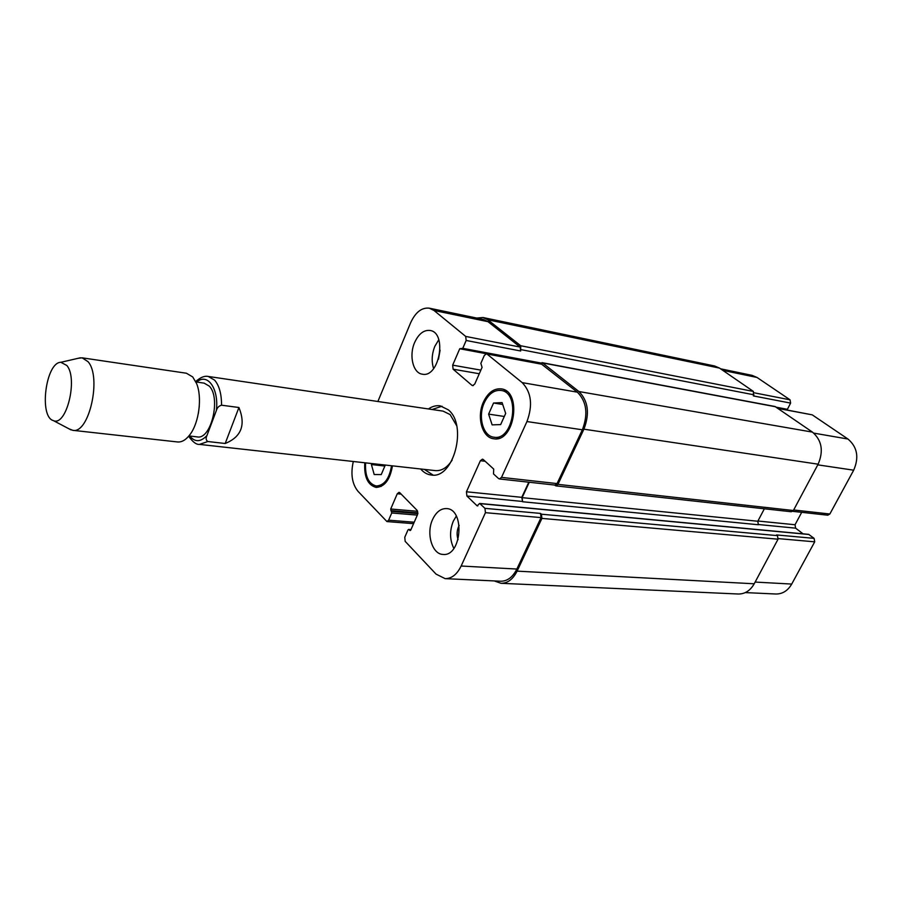 <?xml version="1.0" encoding="UTF-8"?>
<svg xmlns="http://www.w3.org/2000/svg" width="902" height="902" viewBox="0 0 902 902"><rect width="100%" height="100%" fill="white"/><g stroke="black" fill="none" stroke-linecap="round" stroke-linejoin="round"><path stroke-width="1.35" d="M197.132 380.261L195.734 381.58C200.334 377.386 204.495 375.672 208.238 376.45L214.642 380.159C219.254 385.605 221.554 393.948 221.554 405.201L238.929 407.512C245.964 424.921 241.386 436.918 225.184 443.491L207.843 441.529C205.96 440.266 205.656 438.271 206.953 435.542L216.367 410.534C217.168 407.693 218.893 405.911 221.554 405.201M238.929 407.512L225.184 443.491M188.913 435.937L197.188 436.895C211.102 440.041 221.249 397.782 209.253 386.112L204.145 383.136L195.892 381.941M433.095 475.083L424.335 469.39M432.081 409.497L442.003 406.227M428.405 408.956C432.261 406.317 436.185 405.269 440.176 405.832L448.271 409.801C467.946 425.203 453.559 479.469 431.224 475.004C427.221 474.531 423.692 472.524 420.648 468.984M208.238 376.45L443.062 411.12L450.121 414.582L456.637 425.631M452.184 460.043C447.324 467.563 441.709 471.081 435.362 470.618L199.455 444.393L207.843 441.529M198.372 413.375L199.297 406.171M69.104 428.878L72.746 430.31L177.514 441.957C181.821 442.341 185.97 439.883 189.972 434.584C199.06 422.79 202.364 397.252 196.58 383.53L192.735 376.957L186.41 373.225L82.116 357.823L78.237 358.286M72.746 430.31C89.05 434.29 101.949 376.935 88.001 361.646L82.116 357.823M66.816 365.457L60.851 362.3C45.788 362.243 38.73 416.792 53.319 420.569C66.308 427.041 78.316 378.581 66.816 365.457M786.285 409.7L787.401 409.305L790.614 403.104L790.051 399.823L757.015 377.453L752.133 375.379L720.529 368.794M792.7 511.333L827.799 515.2L829.851 514.005L853.687 470.19C859.223 457.404 857.317 447.02 847.97 439.037L812.251 414.852L777.817 408.256M803.051 533.826L795.62 528.155L795.045 524.75L801.709 512.325M745.334 592.591L775.878 594.012C782.519 594.068 787.807 590.754 791.719 584.068L814.709 541.831L814.1 538.359L808.654 534.356L479.661 503.451L477.102 505.819L466.909 496.032L466.447 491.782L480.383 460.708L482.446 459.152L483.28 459.546L493.721 469.096L493.495 473.9L498.524 478.522L499.426 478.951L501.512 477.383L526.948 421.55C532.958 405.235 531.368 392.257 522.202 382.628L486.595 353.719L484.34 355.399L480.856 363.359L482.074 367.362L474.768 384.026L472.614 385.65L471.926 385.323L453.108 369.2L452.669 365.152L459.738 348.747L462.771 348.33L466.165 340.471L465.703 336.423L433.997 310.48L429.296 308.18C421.685 307.345 415.45 312.239 410.579 322.882L377.882 401.491M456.311 516.102L453.311 521.142C449.489 530.804 449.67 539.903 453.853 548.439M459.163 525.37C456.863 529.993 456.502 534.762 458.081 539.678M432.61 519.451C436.128 512.054 440.762 508.435 446.524 508.581C465.297 508.976 461.689 556.793 443.029 554.426C432.058 554.347 425.958 533.375 432.61 519.451M438.789 339.716L434.832 346.323C431.776 354.069 431.37 361.488 433.625 368.591M440.097 350.168L438.473 359.267M414.604 342.568C418.618 333.853 423.76 329.816 430.04 330.459C447.471 332.658 439.297 378.276 422.249 374.172C413.003 373.078 408.843 355.501 414.604 342.568M493.552 403.025L502.087 402.596L505.684 413.409L500.655 424.594L492.131 424.876L488.613 414.119L493.552 403.025L502.707 404.468M488.613 414.119L504.308 416.476M385.289 465.06L381.242 474.587L374.195 474.531L371.41 464.553L371.827 463.56M371.41 464.553L384.872 466.041M484.295 402.72C477.699 416.645 483.032 436.23 493.901 437.199C513.463 441.168 520.849 392.426 500.971 390.431C494.104 389.833 488.534 393.926 484.295 402.72M483.449 401.988C487.982 392.607 493.913 388.232 501.253 388.875C522.438 391.017 514.568 442.983 493.721 438.755C482.108 437.741 476.425 416.848 483.449 401.988M365.637 462.873C364.859 476.087 368.388 483.799 376.258 485.986C384.252 485.502 389.348 478.748 391.547 465.748M392.438 465.849C390.081 479.706 384.647 486.9 376.123 487.418C367.734 485.096 363.957 476.876 364.791 462.771M353.302 461.497C350.517 473.99 352.073 483.923 357.981 491.297L386.947 521.57L388.627 520.183L391.739 512.979L390.713 509.01L397.275 493.755L399.034 492.334L399.823 492.74L417.175 510.431L417.581 514.523L410.805 529.993L410.106 530.556L408.651 529.406L407.963 529.97L404.772 537.265L405.167 541.347L436.061 574.112L445.148 578.644C451.699 578.644 457.032 574.427 461.147 566.016L485.445 512.674L484.96 508.345L479.661 503.451M541.414 514.208L541.922 518.402L517.094 571.135C513.001 579.242 507.646 583.301 501.038 583.301L738.321 594.012C744.973 594.057 750.272 590.641 754.219 583.786L778.043 539.193L777.456 535.63L541.414 514.208L540.546 513.418L541.053 517.601L516.857 569.049C512.753 577.179 507.386 581.238 500.768 581.226L445.148 578.644M528.798 482.187L521.784 497.34L522.608 501.749L522.123 497.645L529.26 482.243M486.595 353.719L541.347 363.98L577.37 392.178C586.65 401.548 588.307 414.086 582.354 429.792L557.053 483.585L554.955 485.084L499.426 478.951M429.296 308.18L483.213 319.409L487.982 321.676L520.172 347.067L520.657 350.991L466.165 340.471M476.684 318.045L483.021 317.527L487.768 319.782L520.758 345.759L520.657 350.991M539.982 363.72L542.587 362.942L578.915 391.536C588.205 400.905 589.874 413.454 583.91 429.183L557.943 484.363L555.835 485.862L554.459 485.028M501.038 583.301L494.217 580.922M790.614 403.104L753.407 395.922L753.407 391.445L719.514 368.095L714.655 365.998L483.021 317.527M555.835 485.862L791.302 511.75L793.377 510.509L818.125 464.192C823.74 450.989 821.846 440.3 812.454 432.114L775.021 406.509L541.955 362.649M777.456 535.63L776.577 534.942L814.1 538.359M522.608 501.749L758.379 524.75L757.804 521.243L764.366 508.784M189.781 436.038C194.877 442.363 200.605 442.194 206.953 435.542M216.367 410.534C219.039 388.559 207.46 372.436 196.76 382.065M414.21 522.213L388.627 520.183M401.187 494.127L397.275 493.755M516.857 569.049L461.147 566.016M541.053 517.601L485.445 512.674M540.546 513.418L484.96 508.345M521.784 497.34L466.447 491.782M522.281 501.444L466.909 496.032M485.175 461.283L480.383 460.708M557.053 483.585L501.512 477.383M582.354 429.792L526.948 421.55M577.37 392.178L522.202 382.628M541.989 364.273L487.227 354.024M473.37 385.56L471.926 385.323M479.278 373.744L453.108 369.2M480.856 370.124L452.669 365.152M520.172 347.067L465.703 336.423M487.982 321.676L433.997 310.48M755.143 582.072L791.719 584.068M778.279 538.607L814.709 541.831M758.097 524.49L795.62 528.155M757.917 521.018L795.045 524.75M793.659 509.968L829.851 514.005M817.776 464.846L853.687 470.19M813.762 433.118L847.97 439.037M778.122 408.459L812.251 414.852M754.252 392.821L790.051 399.823M722.806 370.361L757.015 377.453M719.514 368.095L487.768 319.782M753.407 391.445L520.758 345.759M753.971 394.817L521.243 349.683M787.401 409.305L776.329 407.23M540.681 362.965L462.771 348.33M486.201 353.708L459.738 348.747M775.675 406.779L542.587 362.942M812.454 432.114L578.915 391.536M818.125 464.192L583.91 429.183M793.377 510.509L557.943 484.363M757.804 521.243L522.123 497.645M477.857 505.887L477.102 505.819M809.026 534.503L480.022 503.632M778.043 539.193L541.922 518.402M754.219 583.786L517.094 571.135M410.917 529.733L409.001 529.587M410.478 530.421L409.756 530.376M417.716 511.321L390.713 509.01M417.942 512.911L390.859 510.611M417.863 513.588L391.581 511.366M417.322 515.11L391.739 512.979M188.653 436.241C192.724 442.003 196.32 444.72 199.455 444.393M53.319 420.569L71.078 429.927M60.851 362.3L80.413 357.778M493.901 437.199L499.697 437.989M500.971 390.431L506.744 391.389M376.258 485.986L381.095 486.471M386.947 521.57L413.578 523.656M786.533 409.812L777.659 408.144M540.039 363.63L461.903 348.995M410.985 529.587L408.651 529.406"/></g></svg>
